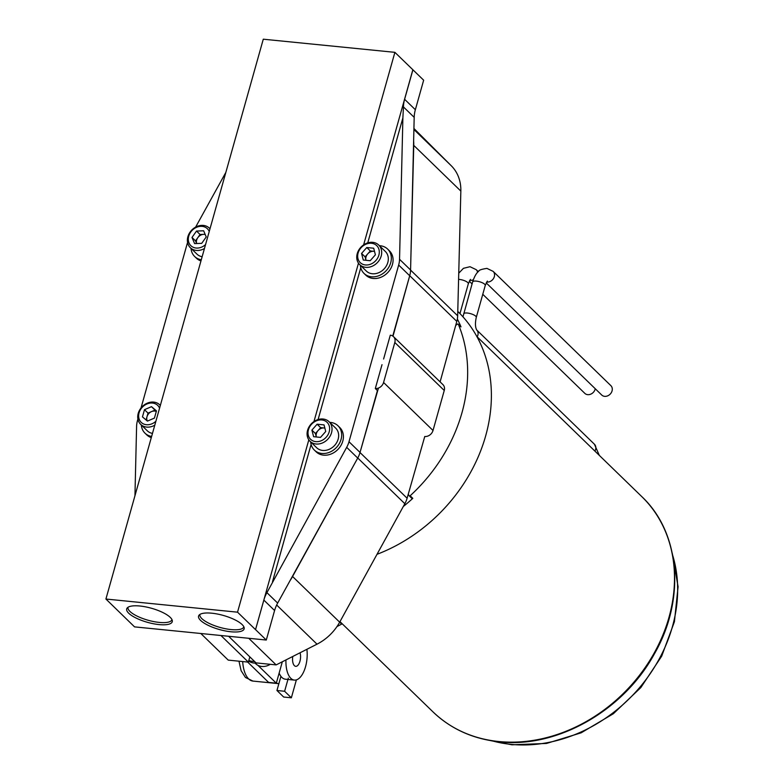 <?xml version="1.0" encoding="UTF-8"?>
<svg xmlns="http://www.w3.org/2000/svg" width="784" height="784" viewBox="0 0 784 784"><rect width="100%" height="100%" fill="white"/><g stroke="black" fill="none" stroke-linecap="round" stroke-linejoin="round"><path stroke-width="1.18" d="M462.972 316.824L472.634 281.917C474.379 276.546 476.398 272.989 478.72 271.244C478.789 270.157 481.523 269.206 486.933 268.393L493.146 271.372L610.873 385.65A6.546 5.41 134.1 0 1 611.334 392.617A6.546 5.41 134.1 0 1 604.621 396.341A6.546 5.41 134.1 0 1 601.749 395.048L486.198 282.887M595.252 388.746A6.546 5.41 134.1 0 1 587.706 394.656A6.546 5.41 134.1 0 1 584.825 393.362L482.768 294.294M409.346 495.929L411.825 498.33A0.725 0.598 -45.9 0 0 412.805 498.35A154.683 127.782 134.1 0 1 403.299 506.503M408.248 494.253L409.17 495.753A0.725 0.598 -45.9 0 0 410.15 495.782A154.683 127.782 -45.9 0 0 458.356 324.311A0.725 0.598 -45.9 0 0 457.405 324.145L455.71 325.389M377.006 554.317A154.683 127.782 -45.9 0 0 457.778 311.405M457.346 319A154.683 127.782 134.1 0 1 461.002 326.879A0.725 0.598 -45.9 0 0 460.708 326.605M257.887 665.312L276.301 683.197L268.638 682.423L247.646 662.049M276.301 683.197L282.211 662.166M280.927 676.337L276.948 690.498L284.612 691.263L288.326 678.082M296.381 679.885L291.354 697.799L283.681 697.035L276.948 690.498M291.354 697.799L284.612 691.263M342.236 623.799A10.555 8.722 134.1 0 1 341.657 624.113L336.983 626.563M279.133 673.133A22.197 10.466 95.7 0 0 281.897 677.435A22.197 10.466 95.7 0 0 285.405 679.199L294.353 680.091A22.197 10.466 95.7 0 0 306.887 649.309M285.944 659.932A22.197 10.466 95.7 0 0 290.844 678.327A22.197 10.466 95.7 0 0 294.353 680.091M292.785 656.463A8.369 3.949 95.7 0 0 294.402 665.665A8.369 3.949 95.7 0 0 295.725 666.331A8.369 3.949 95.7 0 0 299.792 661.784A8.369 3.949 95.7 0 0 300.047 652.778M276.35 683.011A27.293 12.867 95.7 0 0 278.506 683.638A27.293 12.867 95.7 0 0 278.869 683.658M128.027 607.267A22.824 7.056 -164.3 0 0 159.221 622.408A22.824 7.056 -164.3 0 0 171.97 619.615M139.915 606.012A23.657 7.311 -164.3 0 0 127.175 608.012A23.657 7.311 -164.3 0 0 135.093 617.547A23.657 7.311 -164.3 0 0 159.044 624.583A23.657 7.311 -164.3 0 0 172.313 620.693A23.657 7.311 -164.3 0 0 139.915 606.012M199.9 614.45A22.824 7.056 -164.3 0 0 231.094 629.581A22.824 7.056 -164.3 0 0 243.844 626.798M211.778 613.196A23.657 7.311 -164.3 0 0 199.048 615.185A23.657 7.311 -164.3 0 0 206.966 624.73A23.657 7.311 -164.3 0 0 230.917 631.767A23.657 7.311 -164.3 0 0 244.187 627.876A23.657 7.311 -164.3 0 0 211.778 613.196M377.427 390.569L360.032 452.446A24.02 19.845 134.1 0 1 357.72 458.072L277.654 603.082A31.811 26.284 -45.9 0 0 274.586 610.52L266.286 640.038L134.554 626.877L105.918 599.035L263.287 39.2L394.891 52.342L423.654 80.203L415.353 109.721A31.811 26.284 -45.9 0 0 414.187 117.355L410.581 270A24.02 19.845 134.1 0 1 409.699 275.762L392.755 336.042M367.755 242.864L402.888 117.894L399.546 259.288A24.02 19.845 134.1 0 1 398.664 265.051L348.998 441.735A24.02 19.845 134.1 0 1 346.685 447.35L266.913 592.655A31.811 26.284 -45.9 0 0 263.845 600.093L255.545 629.611L266.286 640.038M255.545 629.611L308.818 439.844M105.918 599.035L237.532 612.177L255.486 629.601M195.628 227.115L225.851 172.382M141.022 407.974L187.131 243.922A24.02 19.845 134.1 0 1 187.582 242.491M134.946 495.762L136.592 426.369A24.02 19.845 134.1 0 1 137.474 420.606L137.906 419.077M272.518 581.679L311.111 444.401M318.098 419.548L360.767 267.716M412.913 69.776L404.613 99.294A31.811 26.284 -45.9 0 0 403.446 106.928L402.888 117.894M313.963 421.547L358.484 263.159M363.629 244.873L412.845 69.776M394.891 52.342L237.532 612.177M440.108 381.886L456.807 321.401A24.02 19.845 134.1 0 0 457.66 315.785L460.845 191.09A45.129 37.279 134.1 0 0 451.437 165.924L413.923 128.468M413.629 141.071A45.129 37.279 134.1 0 1 413.746 145.383L410.689 265.472M456.807 321.401L409.718 275.694L393 336.218M249.841 656.884L248.361 662.127L220.941 635.51M248.361 662.127L228.242 660.118L200.822 633.501M383.601 359.013L390.295 335.189A7.281 6.017 134.1 0 1 393.49 336.63L442.94 384.63A7.281 6.017 134.1 0 1 444.254 390.491L433.013 430.475A7.281 6.017 134.1 0 1 424.761 436.502L407.112 498.232A24.02 19.845 134.1 0 1 404.838 503.71L339.658 622.212A45.129 37.279 134.1 0 1 317.01 644.174L276.154 664.901L248.734 638.284M378.456 388.06L360.013 452.525L407.112 498.232M355.338 462.374L292.569 576.495A45.129 37.279 134.1 0 1 290.09 580.552M276.154 664.901L256.035 662.892L228.614 636.275M254.526 661.431A16.954 14.004 134.1 0 1 252.517 661.363A16.954 14.004 134.1 0 1 248.832 660.461M257.407 663.029A16.954 14.004 134.1 0 1 254.261 663.058A16.954 14.004 134.1 0 1 248.646 661.147M191.012 248.352A16.954 14.004 -45.9 0 0 194.667 256.505L196.412 258.191A16.954 14.004 -45.9 0 0 200.959 260.935M194.667 256.505A16.954 14.004 -45.9 0 0 201.292 259.759M141.345 425.036A16.954 14.004 -45.9 0 0 145.011 433.189L146.745 434.875A16.954 14.004 -45.9 0 0 151.292 437.619M145.011 433.189A16.954 14.004 -45.9 0 0 151.626 436.433M310.709 441.951A16.954 14.004 -45.9 0 0 314.374 450.104L316.109 451.79A16.954 14.004 -45.9 0 0 323.557 455.151A16.954 14.004 -45.9 0 0 340.922 445.488A16.954 14.004 -45.9 0 0 339.727 427.466L337.982 425.781A16.954 14.004 -45.9 0 0 330.544 422.419A16.954 14.004 -45.9 0 0 329.721 422.36M314.374 450.104A16.954 14.004 -45.9 0 0 321.812 453.456A16.954 14.004 -45.9 0 0 339.188 443.803A16.954 14.004 -45.9 0 0 337.982 425.781M360.375 265.266A16.954 14.004 -45.9 0 0 364.031 273.42L365.775 275.115A16.954 14.004 -45.9 0 0 373.213 278.467A16.954 14.004 -45.9 0 0 390.589 268.814A16.954 14.004 -45.9 0 0 389.383 250.782L387.649 249.096A16.954 14.004 -45.9 0 0 380.201 245.745A16.954 14.004 -45.9 0 0 379.387 245.686M364.031 273.42A16.954 14.004 -45.9 0 0 371.479 276.781A16.954 14.004 -45.9 0 0 388.844 267.128A16.954 14.004 -45.9 0 0 387.649 249.096M270.245 664.313A13.651 11.28 134.1 0 1 261.729 666.459A13.651 11.28 134.1 0 1 255.741 663.754L255.074 663.107M205.124 234.308L200.057 234.485L197.793 237.689A6.821 5.635 -45.9 0 0 196.666 243.53M209.23 231.496A11.829 9.771 -45.9 0 0 200.822 226.331A11.829 9.771 -45.9 0 0 190.698 232.093A11.829 9.771 -45.9 0 0 191.316 246.078A11.829 9.771 -45.9 0 0 205.555 244.569M209.994 228.801A13.651 11.28 -45.9 0 0 209.357 228.124A13.651 11.28 -45.9 0 0 190.14 232.025A13.651 11.28 -45.9 0 0 190.345 247.715A13.651 11.28 -45.9 0 0 204.448 248.508M203.644 230.8L206.241 236.944L201.723 243.344L194.599 243.599L192.002 237.454L196.519 231.055L203.644 230.8M190.345 247.715L196.97 254.134A13.651 11.28 -45.9 0 0 202.145 256.731M196.647 243.53L195.53 240.884L192.002 237.454M205.212 234.524A6.821 5.635 -45.9 0 0 203.615 234.357A6.821 5.635 -45.9 0 0 197.793 237.689L195.53 240.884M200.057 234.485L196.519 231.055M156.3 411.453A6.821 5.635 -45.9 0 0 151.518 411.6A6.821 5.635 -45.9 0 0 147 416.716L146.089 419.959M159.573 408.17A11.829 9.771 -45.9 0 0 149.038 403.29A11.829 9.771 -45.9 0 0 139.072 412.845A11.829 9.771 -45.9 0 0 143.266 423.821A11.829 9.771 -45.9 0 0 155.898 421.243M160.328 405.475A13.651 11.28 -45.9 0 0 159.701 404.799A13.651 11.28 -45.9 0 0 147.588 403.035A13.651 11.28 -45.9 0 0 138.219 413.403A13.651 11.28 -45.9 0 0 140.689 424.389A13.651 11.28 -45.9 0 0 154.791 425.183M140.689 424.389L147.314 430.818A13.651 11.28 -45.9 0 0 152.478 433.405M147.431 421.096L142.453 416.892L144.481 409.679L151.488 406.671L156.457 410.875L154.428 418.088L147.431 421.096M144.481 409.679L148.009 413.109L147 416.716A6.821 5.635 -45.9 0 0 147.353 421.037M148.009 413.109L155.016 410.101L151.488 406.671M155.016 410.101L156.359 411.228M374.507 251.37L373.772 251.301A6.821 5.635 -45.9 0 0 367.706 253.908A6.821 5.635 -45.9 0 0 365.952 260.151A6.821 5.635 -45.9 0 0 365.991 260.288L365.099 256.858L361.571 253.428L366.785 247.528L373.694 248.214L375.399 254.81L370.185 260.709L363.266 260.023L361.571 253.428M365.442 264.953A11.829 9.771 -45.9 0 0 378.868 255.153A11.829 9.771 -45.9 0 0 371.528 243.285A11.829 9.771 -45.9 0 0 358.102 253.085A11.829 9.771 -45.9 0 0 365.442 264.953M365.707 267.324A13.651 11.28 -45.9 0 0 379.691 259.553A13.651 11.28 -45.9 0 0 378.721 245.039A13.651 11.28 -45.9 0 0 372.733 242.334A13.651 11.28 -45.9 0 0 358.749 250.106A13.651 11.28 -45.9 0 0 359.709 264.629A13.651 11.28 -45.9 0 0 365.707 267.324M359.709 264.629L366.334 271.058A13.651 11.28 -45.9 0 0 372.331 273.753A13.651 11.28 -45.9 0 0 386.316 265.982A13.651 11.28 -45.9 0 0 385.346 251.468L378.721 245.039M365.099 256.858L370.313 250.949L366.785 247.528M374.527 251.429A6.821 5.635 -45.9 0 0 373.772 251.301L370.313 250.949M324.85 428.054L324.106 427.976A6.821 5.635 -45.9 0 0 318.039 430.583A6.821 5.635 -45.9 0 0 316.285 436.835A6.821 5.635 -45.9 0 0 316.324 436.972L315.433 433.532L311.905 430.102L317.118 424.203L324.037 424.899L325.732 431.484L320.519 437.394L313.61 436.698L311.905 430.102M315.776 441.627A11.829 9.771 -45.9 0 0 329.202 431.837A11.829 9.771 -45.9 0 0 321.861 419.969A11.829 9.771 -45.9 0 0 308.435 429.759A11.829 9.771 -45.9 0 0 315.776 441.627M316.04 444.009A13.651 11.28 -45.9 0 0 330.025 436.237A13.651 11.28 -45.9 0 0 329.064 421.723A13.651 11.28 -45.9 0 0 323.067 419.019A13.651 11.28 -45.9 0 0 309.082 426.79A13.651 11.28 -45.9 0 0 310.052 441.304A13.651 11.28 -45.9 0 0 316.04 444.009M310.052 441.304L316.667 447.733A13.651 11.28 -45.9 0 0 322.665 450.437A13.651 11.28 -45.9 0 0 336.65 442.666A13.651 11.28 -45.9 0 0 335.689 428.142L329.064 421.723M315.433 433.532L320.646 427.633L317.118 424.203M324.86 428.103A6.821 5.635 -45.9 0 0 324.106 427.976L320.646 427.633M377.663 390.795L375.311 388.511L382.004 364.678M393.49 336.63A7.281 6.017 134.1 0 1 394.813 342.49L383.572 382.484A7.281 6.017 134.1 0 1 375.311 388.511M498.781 741.527A149.95 123.882 -45.9 0 0 652.435 656.12A149.95 123.882 -45.9 0 0 641.822 496.644C680.571 532.963 685.608 600.064 654.179 654.258C623.388 710.755 556.836 748.514 499.359 741.821C473.075 739.028 450.937 729.032 432.935 711.833A149.95 123.882 -45.9 0 0 498.781 741.527M472.634 281.917A6.546 2.029 15.7 0 1 476.3 281.113A6.546 2.029 15.7 0 1 485.257 285.454L487.383 281.074M493.146 271.372A6.546 5.41 134.1 0 1 493.606 278.34A6.546 5.41 134.1 0 1 486.893 282.064A6.546 5.41 134.1 0 1 486.648 282.034M463.667 313.825A6.546 2.029 15.7 0 1 467.323 313.032A6.546 2.029 15.7 0 1 476.28 317.373L485.257 285.454M594.919 451.114A6.546 5.41 -45.9 0 0 594.409 444.224L476.701 329.976C475.202 327.163 475.065 322.959 476.28 317.373M458.591 279.369A6.546 2.029 15.7 0 1 459.375 279.427A6.546 2.029 15.7 0 1 468.332 283.769L470.459 279.378M473.33 279.741A6.546 5.41 134.1 0 1 469.969 280.378A6.546 5.41 134.1 0 1 469.724 280.349M477.182 336.836A6.546 5.41 -45.9 0 0 476.701 329.976L476.672 329.946M458.748 273.195L463.442 268.324L470.008 266.707L476.221 269.676A6.546 5.41 134.1 0 1 477.583 272.362M492.489 740.939A142.129 117.414 -45.9 0 0 511.099 744.369A142.129 117.414 -45.9 0 0 639.254 687.97A142.129 117.414 -45.9 0 0 672.682 555.307M461.002 326.879L458.356 324.311M412.805 498.35L410.15 495.782M341.657 624.113L292.569 576.495M242.687 661.559A27.293 12.867 95.7 0 0 248.646 678.915A27.293 12.867 95.7 0 0 252.958 681.08L278.506 683.638M348.998 441.735L360.032 452.446M346.685 447.35L357.72 458.072M398.664 265.051L409.699 275.762M399.546 259.288L410.581 270M263.845 600.093L274.586 610.52M266.913 592.655L277.654 603.082M403.446 106.928L414.187 117.355M404.613 99.294L415.353 109.721M451.437 165.924L413.903 129.487M460.845 191.09L413.746 145.383M457.66 315.785L410.581 270.088M404.838 503.71L357.759 458.003M317.01 644.174L276.664 605.013M444.254 390.491L394.813 342.49M433.013 430.475L383.572 382.484M641.822 496.644L476.897 336.561M432.935 711.833L339.982 621.614M599.329 455.396L594.409 444.224M476.221 269.676L478.26 271.656M459.953 313.58L468.332 283.769M411.904 498.418L409.248 495.851M672.349 553.622L678.082 586.736L674.416 621.741L661.696 656.159L640.842 687.558L613.353 713.734L581.169 732.815L546.556 743.438L511.962 744.8L490.804 740.664M460.884 326.712L458.238 324.145M469.273 281.201L472.076 283.916M252.958 681.08L245.451 677.474L241.109 670.683L238.973 661.186M210.004 228.752L209.357 228.124M160.348 405.426L159.701 404.799"/></g></svg>
